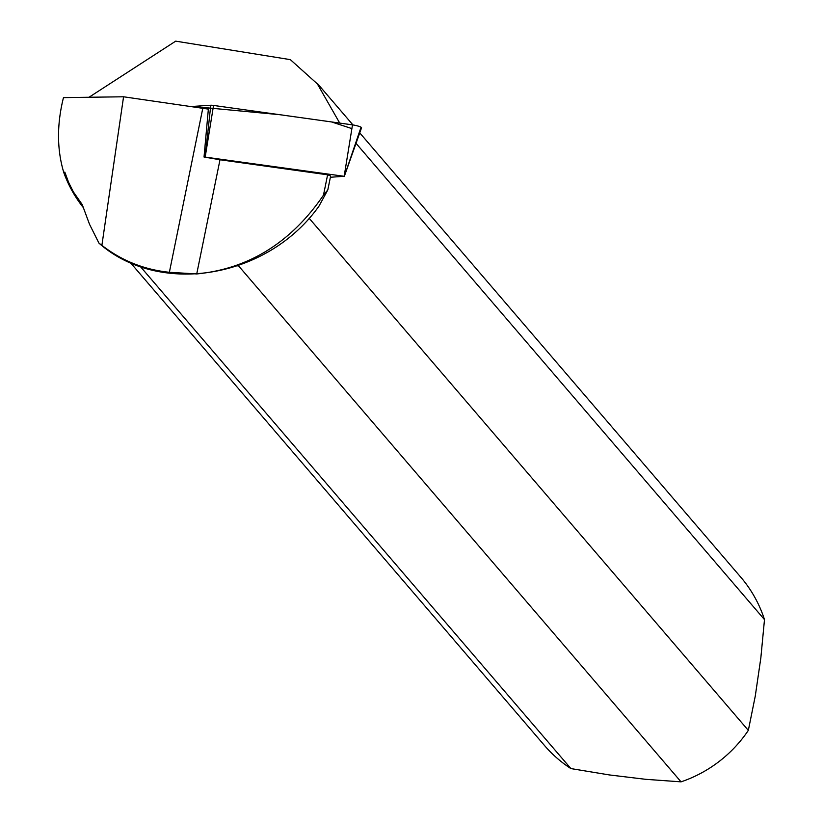 <?xml version="1.0" encoding="UTF-8"?>
<svg xmlns="http://www.w3.org/2000/svg" width="823" height="823" viewBox="0 0 823 823"><rect width="100%" height="100%" fill="white"/><g stroke="black" fill="none" stroke-linecap="round" stroke-linejoin="round"><path stroke-width="1.23" d="M330.383 177.264L344.168 176.297L204.042 156.946M351.894 128.604L331.535 121.938L279.851 114.706L192.541 106.434L210.781 105.251A6.471 0.967 12.4 0 1 213.548 105.437L352.491 124.87A6.471 0.967 12.4 0 1 361.554 127.76L344.323 176.348L360.762 128.028M330.651 175.968L327.811 189.897L323.47 195.174L327.616 174.805L330.651 175.968M83.092 207.314A129.283 126.073 -40.6 0 1 63.813 172.645L64.811 172.089L68.607 182.367L73.37 191.893L82.218 204.567L89.522 224.288L98.935 243.114C158.942 296.331 267.269 278.935 318.995 206.12L327.811 189.897M323.47 195.174C291.054 242.559 248.803 268.812 196.728 273.946L219.998 159.755L204.032 157.028L208.363 109.12L123.563 96.785L101.887 245.347C121.711 260.706 144.21 269.687 169.373 272.29L196.728 273.946M101.887 245.347L98.935 243.114M327.616 174.805L219.998 159.755M309.109 218.198L748.333 730.382L755.277 696.042L760.853 657.803L764.495 619.616L356.04 143.325M63.813 172.645C56.89 149.56 56.766 124.551 63.464 97.618L123.563 96.785M88.997 97.268L175.7 41.15L290.354 59.647L317.339 83.874L339.724 123.08M140.229 266.385L570.895 768.579A129.283 126.073 139.4 0 1 544.456 745.453L130.281 262.486M748.333 730.382A129.283 126.073 139.4 0 1 681.053 781.85L238.392 265.664L237.58 265.86M359.744 132.863L740.731 577.129A129.283 126.073 139.4 0 1 764.495 619.616M570.895 768.579L609.462 774.947L645.777 779.319L681.053 781.85M169.373 272.29L202.869 107.875M205.164 156.874L210.781 105.251M344.168 176.297L352.491 124.87M213.548 105.437L205.215 156.874M317.565 83.679L352.944 124.931"/></g></svg>
